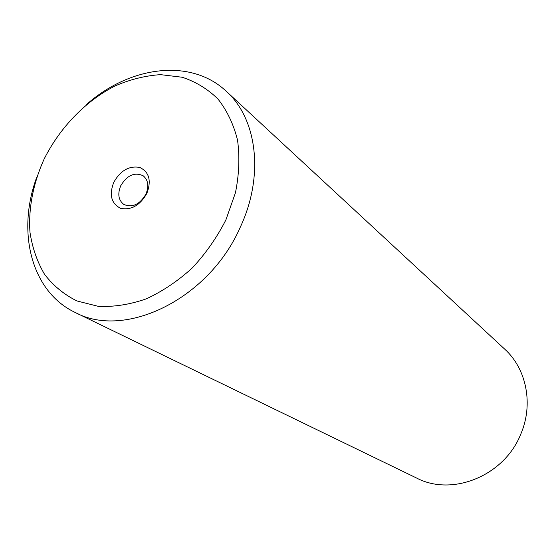 <?xml version="1.0" encoding="UTF-8"?>
<svg xmlns="http://www.w3.org/2000/svg" width="555" height="555" viewBox="0 0 555 555"><rect width="100%" height="100%" fill="white"/><g stroke="black" fill="none" stroke-linecap="round" stroke-linejoin="round"><path stroke-width="0.83" d="M120.747 185.738C117.424 193.896 118.416 200.098 123.716 204.365C132.222 208.035 139.617 204.642 145.909 194.181C149.142 186.202 148.24 180.077 143.225 175.81C134.643 171.842 127.15 175.151 120.747 185.738M113.761 182.331C109.002 194.861 111.257 203.512 120.518 208.285C131.133 210.463 139.916 205.503 146.86 193.411C151.57 180.611 149.198 171.953 139.735 167.437C129.169 165.543 120.511 170.503 113.761 182.331M225.906 219.87L235.445 192.751C239.129 174.395 239.822 156.864 237.54 140.144C233.593 124.334 227.078 110.639 218.004 99.068C207.695 88.98 195.749 81.71 182.165 77.242L160.568 74.647C145.493 75.633 130.439 79.344 115.405 85.789C85.789 100.746 59.975 127.421 44.136 159.035C33.251 183.101 28.277 208.458 29.977 232.288C32.322 247.766 37.178 261.773 44.539 274.302C53.266 285.686 64.068 294.566 76.93 300.956L98.291 306.346C113.782 307.075 129.752 304.584 146.201 298.881C162.518 291.354 177.877 281.038 192.28 267.94C205.725 253.51 216.929 237.484 225.906 219.87M36.616 177.6C16.574 231.976 31.226 291.673 75.196 312.472C125.035 339.639 209.152 298.951 240.377 226.988C264.423 175.505 257.069 118.694 226.28 91.297C190.92 57.9 129.981 65.962 86.615 104.409M75.196 312.472L416.638 478.063C452.29 496.815 504.356 475.857 520.812 434.059C533.695 404.151 526.445 368.721 504.703 349.137L226.28 91.297"/></g></svg>
